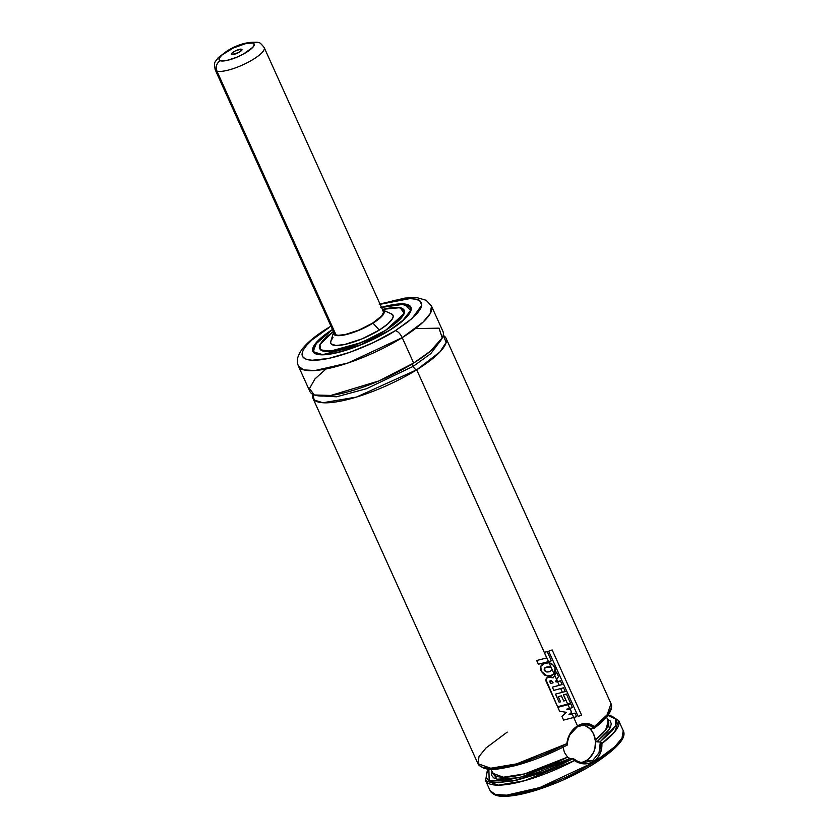 <?xml version="1.0" encoding="UTF-8"?>
<svg xmlns="http://www.w3.org/2000/svg" width="838" height="838" viewBox="0 0 838 838"><rect width="100%" height="100%" fill="white"/><g stroke="black" fill="none" stroke-linecap="round" stroke-linejoin="round"><path stroke-width="1.26" d="M416.716 369.799L356.37 397.097L322.923 402.753L314.292 400.072L312.742 394.31A73 18.803 155.7 0 0 312.951 398.291A73 18.803 155.7 0 0 416.716 369.799A3.844 1.697 58.2 0 1 413.228 366.332A3.844 1.697 -121.8 0 0 416.716 369.799L544.312 652.373L416.716 369.799L439.929 351.939L446.183 342.354L443.176 335.42A73 18.803 155.7 0 1 446.015 338.206A73 18.803 155.7 0 1 416.716 369.799M317.089 395.662L336.499 396.803L366.604 388.685L413.228 366.332L430.795 353.636L441.312 339.579L430.795 353.636L413.228 366.332A3.844 1.697 58.2 0 1 412.841 363.535A3.844 1.697 -121.8 0 0 413.228 366.332L366.604 388.685L336.499 396.803L317.089 395.662M574.48 760.579L573.045 758.673L545.852 771.044L512.688 781.026L489.183 780.775L488.879 769.137L486.323 774.375L486.48 777.915L488.732 780.503L493.037 782.074L499.239 782.556L516.47 780.251L538.206 773.893L561.638 764.298L573.045 758.673L569.997 758.547L573.548 758.788L574.491 760.579A73 18.803 155.7 0 1 485.579 780.607L498.359 785.154L524.232 780.796L574.48 760.579C580.849 764.665 587.208 764.947 593.545 761.428L589.02 763.366L584.055 763.858L579.068 762.936L574.48 760.579M594.278 726.64C589.166 722.618 583.573 722.366 577.508 725.897L573.705 717.475L577.508 725.897C571.39 729.929 567.839 735.848 566.844 743.662L516.596 763.879L490.722 768.237L477.943 763.69A73 18.803 -24.3 0 0 566.844 743.662L567.944 738.309L570.259 733.344L573.538 729.112L577.508 725.897L581.834 723.948L586.223 723.435L590.455 724.325L594.278 726.64A73 18.803 -24.3 0 0 610.996 703.616L607.162 714.793L594.268 726.651L594.079 728.39L590.444 728.432L593.754 734.298L596.059 741.242L600.312 742.185L599.002 752.828L592.676 760.558L586.694 760.307A19.211 16.519 92.4 0 0 595.451 740.708A19.211 16.519 92.4 0 0 582.745 724.619M585.469 724.43L590.381 725.708L593.786 728.473L594.634 727.51L594.268 726.651M593.713 763.921A1.917 0.848 -121.8 0 0 593.974 763.858A1.917 0.848 -121.8 0 0 593.933 762.266L539.724 787.605L506.655 795.157L495.468 794.497L490.167 790.758A73 18.803 -24.3 0 0 593.933 762.266L593.545 761.428L593.933 762.266A73 18.803 -24.3 0 0 623.221 730.684L621.995 738.121L614.767 746.773L593.933 762.266A1.917 0.848 58.2 0 1 593.974 763.858A1.917 0.848 58.2 0 1 593.713 763.921M383.375 311.506A26.889 6.924 155.7 0 1 372.575 323.143L381.667 315.978L383.542 312.302L383.06 311.034M333.629 332.215L330.811 341.234A34.107 8.789 -24.3 0 0 345.675 344.282A34.107 8.789 -24.3 0 0 379.321 330.067L372.973 323.154A27.664 7.123 155.7 0 1 345.696 334.687A27.664 7.123 155.7 0 1 333.629 332.215A27.664 7.123 155.7 0 1 333.66 332.12M385.48 330.413L385.438 330.319A46.1 11.879 155.7 0 1 319.896 348.315A46.1 11.879 155.7 0 1 333.44 331.618L326.736 336.792L320.42 344.083L319.613 346.942L320.43 349.121L322.84 350.546L326.757 351.164L338.426 349.875L353.678 345.455L370.187 338.594L385.48 330.413M404.555 311.275L401.234 308.206A46.3 11.921 155.7 0 1 404.188 310.458L404.01 313.936A46.3 11.921 155.7 0 1 404.01 313.936M322.515 350.724L331.764 351.112L345.612 348.179L361.932 342.386L385.627 330.329L361.869 342.407L329.942 351.279L320.692 349.834L319.886 344.607L333.388 331.502L326.443 336.855L320.074 344.198L319.257 347.089L320.085 349.289L322.515 350.724L319.802 348.556L320.064 344.858A46.3 11.921 155.7 0 0 319.802 348.556C321.593 356.758 360.948 346.241 385.606 330.329L385.606 330.329C399.359 321.488 405.55 314.858 404.188 310.458M380.651 307.693L396.552 304.33L405.121 304.299L408.797 305.482L410.683 307.577L409.981 312.27L407.195 316.24L399.81 323.08L389.157 330.476L360.298 344.994L322.672 354.642L313.559 351.866L314.742 344.91L332.518 329.575L324.023 335.598L316.638 342.438L313.852 346.408L313.15 351.101L316.659 353.908L324.055 354.6L330.853 353.856L343.182 350.986L361.943 344.324L376.157 337.756L389.261 330.539L402.345 320.996L410.714 310.395L404.23 304.184L381.541 307.441L401.402 304.016L410.84 307.452A53.59 13.806 155.7 0 1 410.63 311.485L410.84 307.452L407.436 304.854M313.443 347.299L313.15 351.562L316.314 354.076A53.59 13.806 155.7 0 1 313.15 351.562L316.806 342.218L332.508 329.564M381.489 307.337A53.789 13.858 155.7 0 1 410.934 307.2A53.789 13.858 155.7 0 1 389.356 330.476L405.456 318.346L410.327 312.145L411.029 307.42L407.498 304.592L400.051 303.89L393.211 304.644L380.787 307.536M379.289 304.571L395.19 300.255L408.221 298.443L417.272 299.292L419.251 300.161L421.556 302.728L421.556 306.32L420.697 308.457L417.293 313.318L408.253 321.687L395.232 330.727C382.002 339.819 337.442 360.853 312.103 360.256C288.125 358.811 312.689 336.939 328.601 327.951A7.689 3.383 -121.8 0 0 327.553 328.224A7.689 3.383 -121.8 0 0 326.946 328.999A7.689 3.383 58.2 0 1 327.553 328.224A7.689 3.383 58.2 0 1 328.601 327.951L312.071 339.893L306.54 345.361L303.136 350.221L301.984 354.275L303.147 357.365L306.561 359.387L312.103 360.256L328.643 358.423L350.253 352.18L373.633 342.449L395.232 330.727A7.689 3.383 58.2 0 1 402.209 337.651A7.689 3.383 -121.8 0 0 395.232 330.727L412.013 318.566L421.797 305.158L419.524 300.329L410.903 298.401L380.117 304.299M325.982 368.982L314.973 378.891L309.505 388.539L314.292 394.981L330.853 395.452L378.933 380.923L413.668 363.032A73 18.803 -24.3 0 1 309.903 391.524L298.443 366.143L303.744 369.883L314.941 370.543L348 362.99L402.209 337.651A73 18.803 155.7 0 1 298.443 366.143C296.956 362.068 295.982 358.57 301.649 349.792C306.918 342.805 315.57 335.609 327.606 328.192L330.968 326.15M379.991 304.016L405.068 298.045L416.968 297.637L426.154 300.276L431.497 306.069A73 18.803 155.7 0 1 402.209 337.651L423.043 322.159L430.271 313.506L431.497 306.069L442.956 331.439A73 18.803 -24.3 0 1 413.668 363.032L402.209 337.651L413.668 363.032L430.229 351.311L442.234 337.924L439.039 328.161L415.418 328.601M572.092 713.913L571.422 712.426L572.092 713.913M570.228 709.765L569.61 708.403L570.228 709.765M567.944 704.716L569.641 708.393L572.48 707.607L570.814 703.91L557.857 707.345L559.585 711.19L557.857 707.345L570.814 703.91L572.48 707.607L569.641 708.393L567.975 704.706M563.482 694.828L567.693 704.088L570.563 703.281L566.373 694L563.387 694.859L565.901 700.421L563.387 694.859L566.373 694L570.563 703.281L567.693 704.088L563.513 694.817M560.664 688.595L562.382 692.314L565.252 691.518L563.576 687.789L553.803 690.397L552.347 687.181L562.099 684.552L560.413 680.833L557.553 681.619L556.652 679.712L559.239 685.348L562.099 684.552L560.413 680.833L556.107 682.006L555.73 681.21L558.496 676.601L556.484 672.149L554.704 675.302L554.054 673.951L556.673 679.67L558.496 676.601L556.484 672.149L553.206 677.837L550.524 676.528L547.769 677.094C545.695 678.466 545.349 680.341 546.743 682.708L557.574 706.727L567.693 704.088L557.574 706.727L545.947 679.608L547.769 677.094L553.206 677.837L554.704 675.302L556.673 679.67L555.73 681.21L556.107 682.006L557.553 681.619L559.239 685.348L552.347 687.181L553.803 690.397L563.576 687.789L565.252 691.518L562.382 692.314L560.695 688.585M552.19 669.824L551.069 667.352L552.19 669.824M549.058 662.816L544.595 663.382L540.782 666.367L541.306 671.343L544.826 675.166L547.235 675.92L552.064 675.323L554.086 673.93L552.2 669.761L549.55 671.783L546.627 671.94L544.69 670.809L544.92 667.813L549.267 666.755L551.132 667.394L547.287 666.954C544.983 667.132 543.977 668.2 544.26 670.149L546.994 672.013L549.55 671.783L552.2 669.761L549.058 662.816L544.595 663.382C540.604 664.723 539.515 667.373 541.306 671.343L546.952 675.878L549.738 675.941L554.086 673.93L555.081 668.535C553.96 665.299 551.949 663.392 549.058 662.816L554.086 673.93L555.364 671.427L555.081 668.535L552.745 664.691L548.387 662.753M497.217 795.115L507.063 796.037L521.246 794.068L538.551 789.375L557.49 782.357M563.88 779.602L582.441 770.457M598.856 760.611L611.698 750.932L617.721 744.972L621.429 739.692M607.487 715.38L612.536 716.532L615.595 718.732L616.559 721.916L615.406 725.98L612.159 730.799L599.903 742.007L601.422 742.52L601.904 743.557L614.799 731.71L618.643 720.533A73 18.803 155.7 0 1 601.914 743.557L601.569 748.952L600.018 753.938L597.305 758.201L593.545 761.428C599.39 757.384 602.176 751.435 601.914 743.557L600.301 742.185C601.056 744.134 599.641 752.356 598.992 752.87L592.665 760.569M607.854 715.411L615.867 719.14L615.343 726.106L599.903 742.007L596.855 741.881L607.644 731.752L610.41 727.426L611.269 723.791L610.221 720.963L607.278 719.035M491.906 771.274L491.686 775.422L493.645 777.832L497.468 779.319L510.101 779.34L527.971 775.485L538.195 772.238L559.543 763.638L569.997 758.547L519.277 777.706L497.039 779.225L491.906 771.274M607.456 719.098L609.477 729.154L596.855 741.881L595.881 740.928L595.514 739.797L605.591 730.097L608.357 721.099L606.534 717.066M492.807 773.275L503.282 777.224L524.619 773.914L567.567 757.143L564.456 752.493L562.979 746.993L564.456 752.493L567.567 757.143A63.395 16.331 -24.3 0 1 492.807 773.275L490.984 769.242M567.766 757.353L569.557 758.453M590.926 729.647L592.466 728.421A63.395 16.331 155.7 0 1 590.926 729.647L593.754 734.298L595.514 739.797A63.395 16.331 -24.3 0 0 608.357 721.099M590.78 729.448L590.392 728.61M592.466 726.996L593.524 726.117M590.748 728.348L593.786 728.473M600.825 722.66L606.052 717.265L609.289 712.447M493.121 769.022L510.352 766.718L532.088 760.359M543.789 755.897L555.531 750.764M332.466 329.47L320.87 338.028L313.506 346.534L312.564 349.875L313.517 352.421L316.324 354.086L320.891 354.799L334.519 353.29L352.306 348.147L371.569 340.134L389.356 330.476A53.789 13.858 155.7 0 1 312.899 351.478A53.789 13.858 155.7 0 1 332.466 329.47M385.627 330.329L397.39 321.834L401.329 317.937L403.759 314.48L404.565 311.589L403.748 309.39L401.318 307.955L397.369 307.337L382.411 309.369L400.197 307.661L404.199 313.475L385.627 330.329M382.453 309.484A46.1 11.879 155.7 0 1 403.937 310.364A46.1 11.879 155.7 0 1 385.438 330.319L391.838 326.045L401.004 318.031L403.413 314.596L404.22 311.736L403.403 309.557L400.993 308.133L397.076 307.515L382.453 309.484M333 337.704L331.22 340.249L330.622 342.365L331.22 343.978L335.902 345.486L344.544 344.533L361.932 338.908L379.321 330.067L387.942 323.824L392.613 318.44L393.211 316.314L392.613 314.7L390.822 313.642M379.321 330.067A34.107 8.789 -24.3 0 0 391.409 313.862L382.777 310.029A27.664 7.123 155.7 0 1 372.973 323.154L379.321 330.067M382.306 309.851L384.244 312.008L382.317 315.79L376.817 320.598L363.828 328.129L349.163 333.786L340.919 335.525L337.766 335.661L333.974 334.446L333.964 331.419M334.184 332.843L336.069 334.949L338.353 335.305L345.162 334.551L358.874 330.12L372.575 323.143A26.889 6.924 155.7 0 1 334.352 333.639L215.188 69.732A26.889 6.924 155.7 0 0 216.874 71.031A7.689 7.154 -71.7 0 1 220.342 60.734A19.211 4.944 155.7 0 1 229.968 49.693A19.211 4.944 155.7 0 1 252.961 43.073A7.689 7.154 -71.7 0 1 258.429 42.549A7.689 7.154 108.3 0 0 252.961 43.073A19.211 4.944 155.7 0 1 243.334 54.114A19.211 4.944 155.7 0 1 220.342 60.734A7.689 7.154 108.3 0 0 216.874 71.031L336.028 334.928L216.874 71.031A26.889 6.924 -24.3 0 0 244.581 64.034A26.889 6.924 -24.3 0 0 264.379 48.332M566.938 745.139L567.525 742.279M569.997 758.547L567.567 757.143M578.01 761.501L573.548 758.788C574.638 760.527 582.232 763.156 583.049 762.758L592.676 760.558L586.694 760.307L583.688 761.752M583.877 762.821L582.798 762.737M580.964 762.444A19.211 16.519 92.4 0 0 586.694 760.307L589.407 758.212L593.545 752.409L594.823 748.921L595.514 741.462L593.713 734.298L591.942 731.176L589.669 728.515L584.023 724.996M570.207 734.423L573.412 730.013M567.326 744.992L567.326 744.992C566.739 743.055 569.484 734.884 570.228 734.381L577.403 726.724L586.171 724.482C588.705 724.723 591.345 726.022 594.079 728.39L594.079 728.39M312.951 398.291L477.943 763.69L479.032 756.515L486.019 747.967L507.231 732.108M571.621 712.237L570.521 709.817L571.453 712.394L570.521 709.817L566.729 709.168L569.641 708.393L566.729 709.168L570.269 709.776L571.621 712.237M576.596 716.668L574.994 713.117L572.124 713.903L573.737 717.464L576.596 716.668L574.994 713.117L568.918 714.751L571.453 712.394L568.918 714.751L572.124 713.903L573.737 717.464L576.596 716.668M559.585 711.19L566.415 712.352L561.921 716.354L563.607 720.083L561.921 716.354L566.415 712.352L559.585 711.19M563.607 720.083L573.737 717.464L563.607 720.083M550.576 683.546L553.132 682.823L551.174 680.498L549.801 681.629L550.576 683.546L550.105 680.624L551.174 680.498L553.132 682.823L550.576 683.546M565.901 700.421L563.681 700.997L561.355 695.854L558.244 696.64L560.591 701.825L558.244 696.64L561.355 695.854L563.681 700.997L565.901 700.421M560.591 701.825L559.124 702.192L555.489 694.126L562.382 692.314L555.489 694.126L559.124 702.192L560.591 701.825M551.373 660.815L547.193 651.545L544.344 652.362L548.513 661.601L551.373 660.815L547.193 651.545L544.208 652.393L548.513 661.601L551.373 660.815M538.363 664.241L548.513 661.601L538.363 664.241L536.676 660.501L538.363 664.241M546.711 657.935L536.676 660.501L546.711 657.935M578.126 716.417L581.603 715.149L552.158 649.942L548.681 651.199L578.126 716.417L548.681 651.199L552.158 649.942L581.603 715.149L578.126 716.417M241.543 49.253L241.522 50.5L238.652 52.564L231.759 54.554C228.868 53.862 239.259 48.237 241.543 49.253C244.434 49.945 234.043 55.57 231.759 54.554L231.77 53.307L235.635 50.73L241.051 49.17L240.925 51.066L241.543 49.253L241.868 49.987M384.055 313.024L264.211 47.598A26.889 6.924 155.7 0 1 245.859 63.416A26.889 6.924 155.7 0 1 216.874 71.031M252.961 43.073L246.498 43.335L233.278 48.007L222.028 54.973L219.378 58.011L219.347 60.127L221.955 60.996L226.794 60.472L236.578 57.319L243.334 54.114L252.908 47.221L254.27 44.592L252.961 43.073M488.512 769.106L487.234 771.002L485.579 780.607L490.167 790.758C494.588 797.336 502.79 796.414 508.959 796.1C516.742 795.419 525.971 793.408 536.634 790.066C556.935 783.54 576.041 774.804 593.964 763.858C617.239 748.575 627.002 737.513 623.221 730.684L618.643 720.533L610.347 715.422L608.074 715.118M594.048 728.411C603.957 720.994 609.718 714.426 611.331 708.707C611.761 706.12 611.656 704.423 610.996 703.616L446.015 338.206M320.409 349.446L319.917 348.357M313.548 352.463L313.15 351.562M411.249 308.353L410.84 307.452M404.44 311.495L403.937 310.364M477.943 763.69C484.919 772.552 497.824 769.378 515.045 765.691C531.962 761.208 549.351 754.347 567.2 745.076M264.211 47.598C261.247 43.806 259.319 42.12 258.429 42.549C248.551 41.324 238.023 44.184 226.826 51.139L218.163 57.728C214.937 62.756 213.7 61.09 215.188 69.732"/></g></svg>
